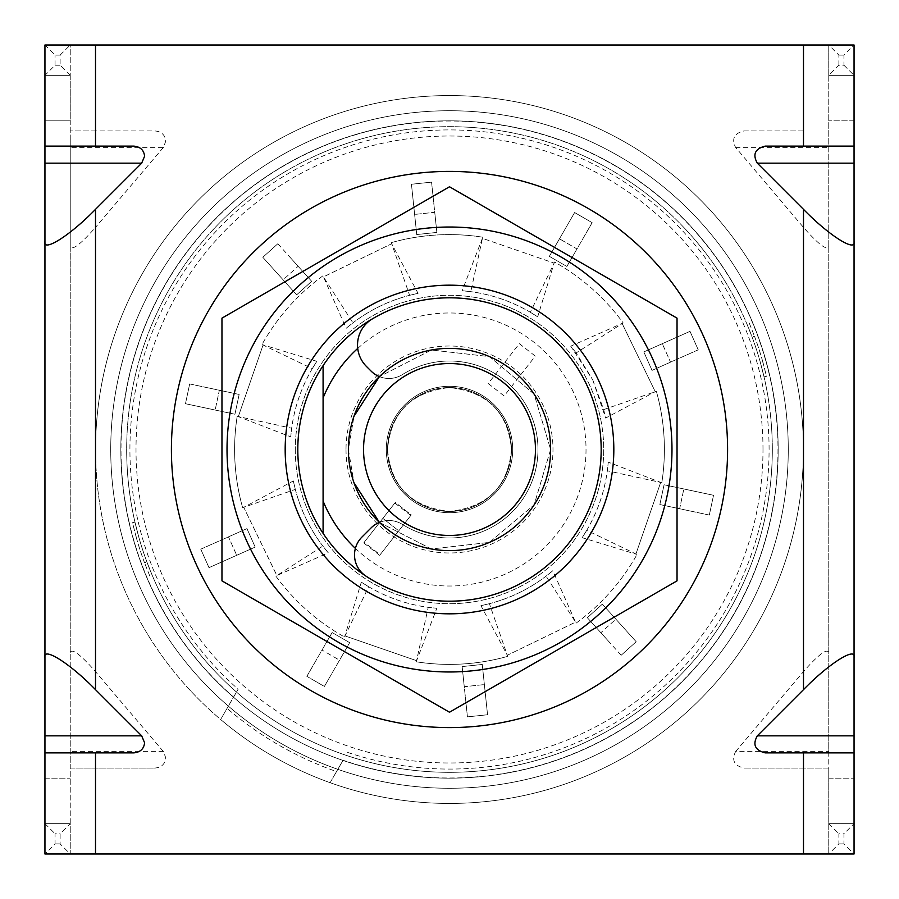 <?xml version="1.0" encoding="UTF-8"?>
<svg xmlns="http://www.w3.org/2000/svg" width="899" height="899" viewBox="0 0 899 899"><rect width="100%" height="100%" fill="white"/><g stroke="black" fill="none" stroke-linecap="round" stroke-linejoin="round"><path stroke-width="0.67" stroke-dasharray="4.5 3.37" d="M346.014 449.5A103.486 103.486 0 0 0 449.5 552.986A103.486 103.486 0 0 0 552.986 449.5A103.486 103.486 0 0 0 449.5 346.014A103.486 103.486 0 0 0 346.014 449.5M348.374 449.5A101.126 101.126 0 0 0 449.5 550.626A101.126 101.126 0 0 0 550.626 449.5A101.126 101.126 0 0 1 449.5 550.626A101.126 101.126 0 0 1 348.374 449.5A101.126 101.126 0 0 1 449.5 348.374A101.126 101.126 0 0 1 550.626 449.5A101.126 101.126 0 0 0 449.5 348.374A101.126 101.126 0 0 0 348.374 449.5A101.126 101.126 0 0 1 449.5 348.374A101.126 101.126 0 0 1 550.626 449.5A101.126 101.126 0 0 0 449.5 348.374A101.126 101.126 0 0 0 348.374 449.5A101.126 101.126 0 0 1 449.5 348.374A101.126 101.126 0 0 1 550.626 449.5A101.126 101.126 0 0 1 449.5 550.626A101.126 101.126 0 0 1 348.374 449.5A101.126 101.126 0 0 1 449.5 348.374A101.126 101.126 0 0 1 550.626 449.5A101.126 101.126 0 0 1 449.5 550.626A101.126 101.126 0 0 1 348.374 449.5A101.126 101.126 0 0 1 449.5 348.374A101.126 101.126 0 0 1 550.626 449.5A101.126 101.126 0 0 1 449.5 550.626A101.126 101.126 0 0 1 348.374 449.5A101.126 101.126 0 0 1 449.5 348.374A101.126 101.126 0 0 1 550.626 449.5A101.126 101.126 0 0 1 449.5 550.626A101.126 101.126 0 0 1 348.374 449.5A101.126 101.126 0 0 1 449.5 348.374A101.126 101.126 0 0 1 550.626 449.5A101.126 101.126 0 0 1 449.5 550.626A101.126 101.126 0 0 1 348.374 449.5A101.126 101.126 0 0 0 449.5 550.626A101.126 101.126 0 0 0 550.626 449.5A101.126 101.126 0 0 1 449.5 550.626A101.126 101.126 0 0 1 348.374 449.5L353.992 482.729L348.374 449.5L353.992 416.271L348.374 449.5M152.347 575.63L146.874 561.864A322.82 322.82 0 0 1 138.626 536.478A322.82 322.82 0 0 0 146.874 561.864L152.347 575.63L150.032 576.619L144.548 562.841L150.032 576.619L152.347 575.63M138.626 536.478L134.962 522.117L138.626 536.478L136.165 537.051A325.337 325.337 0 0 0 144.548 562.841L146.874 561.864L144.548 562.841A325.337 325.337 0 0 1 136.165 537.051L138.626 536.478M126.68 449.5A322.82 322.82 0 0 0 449.5 772.32A322.82 322.82 0 0 0 772.32 449.5A322.82 322.82 0 0 1 449.5 772.32A322.82 322.82 0 0 1 126.68 449.5A322.82 322.82 0 0 1 449.5 126.68A322.82 322.82 0 0 1 772.32 449.5A322.82 322.82 0 0 0 449.5 126.68A322.82 322.82 0 0 0 126.68 449.5A322.82 322.82 0 0 1 449.5 126.68A322.82 322.82 0 0 1 772.32 449.5A322.82 322.82 0 0 1 449.5 772.32A322.82 322.82 0 0 1 126.68 449.5A322.82 322.82 0 0 1 449.5 126.68A322.82 322.82 0 0 1 772.32 449.5A322.82 322.82 0 0 1 449.5 772.32A322.82 322.82 0 0 1 126.68 449.5M120.837 449.5A328.663 328.663 0 0 0 449.5 778.163A328.663 328.663 0 0 0 778.163 449.5A328.663 328.663 0 0 0 449.5 120.837A328.663 328.663 0 0 0 120.837 449.5A328.663 328.663 0 0 0 449.5 778.163A328.663 328.663 0 0 0 778.163 449.5A328.663 328.663 0 0 0 449.5 120.837A328.663 328.663 0 0 0 120.837 449.5M343.058 760.262L330.113 782.692A353.936 353.936 0 0 1 449.5 95.564A353.936 353.936 0 0 1 803.436 449.5A353.936 353.936 0 0 1 330.113 782.692L336.541 771.567A341.294 341.294 0 0 1 227.065 708.356L228.357 706.131A338.766 338.766 0 0 1 449.5 110.734A338.766 338.766 0 0 1 788.266 449.5A338.766 338.766 0 0 1 228.357 706.131L238.134 689.196L228.357 706.131A338.766 338.766 0 0 0 337.822 769.33L343.058 760.262A328.483 328.483 0 0 0 777.983 449.5A328.483 328.483 0 0 0 449.5 121.017A328.483 328.483 0 0 0 233.594 697.062M788.266 449.5A338.766 338.766 0 0 1 449.5 788.266A338.766 338.766 0 0 1 110.734 449.5A338.766 338.766 0 0 1 449.5 110.734A338.766 338.766 0 0 1 788.266 449.5A338.766 338.766 0 0 0 449.5 110.734A338.766 338.766 0 0 0 110.734 449.5A338.766 338.766 0 0 1 449.5 110.734A338.766 338.766 0 0 1 788.266 449.5A338.766 338.766 0 0 1 449.5 788.266A338.766 338.766 0 0 1 110.734 449.5A338.766 338.766 0 0 0 337.822 769.33A338.766 338.766 0 0 0 788.266 449.5M323.089 533.354A151.684 151.684 0 0 0 601.184 449.5A151.684 151.684 0 0 1 323.089 533.354A151.684 151.684 0 0 0 601.184 449.5A151.684 151.684 0 0 0 449.5 297.816A151.684 151.684 0 0 0 297.816 449.5A151.684 151.684 0 0 1 449.5 297.816A151.684 151.684 0 0 1 601.184 449.5A151.684 151.684 0 0 1 449.5 601.184A151.684 151.684 0 0 1 323.089 365.646L323.089 533.354A151.684 151.684 0 0 1 297.816 449.5A151.684 151.684 0 0 0 449.5 601.184A151.684 151.684 0 0 0 493.293 304.267A151.684 151.684 0 0 0 323.089 365.646A151.684 151.684 0 0 1 601.184 449.5A151.684 151.684 0 0 0 323.089 365.646M95.564 449.5A353.936 353.936 0 0 1 449.5 95.564A353.936 353.936 0 0 1 803.436 449.5A353.936 353.936 0 0 1 449.5 803.436A353.936 353.936 0 0 1 95.564 449.5M347.598 752.396A319.583 319.583 0 0 0 769.083 449.5A319.583 319.583 0 0 0 449.5 129.917A319.583 319.583 0 0 0 238.134 689.196M228.357 706.131L220.637 719.492A353.936 353.936 0 0 0 330.113 782.692A353.936 353.936 0 0 1 220.637 719.492L227.065 708.356M323.089 397.931L323.089 501.069L323.089 397.931M357.735 348.43A136.524 136.524 0 0 1 548.311 355.296A136.524 136.524 0 0 1 546.075 545.996A136.524 136.524 0 0 1 355.386 548.39M746.653 323.37L752.126 337.136A322.82 322.82 0 0 1 760.374 362.522A322.82 322.82 0 0 0 752.126 337.136L746.653 323.37L748.968 322.381L754.452 336.159L748.968 322.381L746.653 323.37M760.374 362.522L764.038 376.883L760.374 362.522L762.835 361.949A325.337 325.337 0 0 0 754.452 336.159L752.126 337.136L754.452 336.159A325.337 325.337 0 0 1 762.835 361.949L760.374 362.522M762.835 361.949L766.499 376.321L764.038 376.883L766.499 376.321L762.835 361.949M136.165 537.051L132.501 522.679L134.962 522.117L132.501 522.679L136.165 537.051M379.412 376.602A25.284 25.284 0 0 0 402.404 374.591A25.284 25.284 0 0 1 371.062 371.062L366.421 366.421A30.341 30.341 0 0 1 372.456 318.83A151.684 151.684 0 0 1 601.184 449.5A151.684 151.684 0 0 1 365.859 576.045A25.284 25.284 0 0 1 361.926 537.074L371.062 527.938A25.284 25.284 0 0 1 402.404 524.409A88.484 88.484 0 0 0 537.984 449.5A88.484 88.484 0 0 0 402.404 374.591A88.484 88.484 0 0 1 537.984 449.5A88.484 88.484 0 0 1 402.404 524.409A25.284 25.284 0 0 0 379.412 522.398L431.396 548.997L489.461 542.389L534.118 504.878L550.626 449.5L534.118 394.122L489.461 356.611L431.396 350.003L379.412 376.602L431.396 350.003L489.461 356.611L534.118 394.122L550.626 449.5L534.118 504.878L489.461 542.389L431.396 548.997L379.412 522.398M364.174 542.288L395.302 502.44L411.236 514.891L398.785 530.837L382.85 518.386L398.785 530.837L380.108 554.739L364.174 542.288L395.302 502.44L411.236 514.891L380.108 554.739L364.174 542.288M306.851 676.34L332.136 632.548L349.655 642.661L332.136 632.548L349.655 642.661L339.541 660.181L322.022 650.067L339.541 660.181L324.37 686.454L349.655 642.661L324.37 686.454L306.851 676.34L324.37 686.454L306.851 676.34L324.37 686.454L349.655 642.661L332.136 632.548L306.851 676.34M762.993 449.5A313.493 313.493 0 0 0 449.5 136.007A313.493 313.493 0 0 0 136.007 449.5A313.493 313.493 0 0 0 449.5 762.993A313.493 313.493 0 0 0 762.993 449.5M336.541 771.567L337.822 769.33M234.931 414.237L185.475 403.718L189.678 383.94L239.145 394.447L234.931 414.237L185.475 403.718L189.678 383.94L239.145 394.447L234.931 414.237L239.145 394.447L234.931 414.237L215.153 410.023L219.356 390.245L239.145 394.447L189.678 383.94L219.356 390.245L215.153 410.023L185.475 403.718L234.931 414.237M296.648 294.85L262.811 257.271L277.836 243.741L311.672 281.32L296.648 294.85L262.811 257.271L277.836 243.741L311.672 281.32L296.648 294.85L311.672 281.32L296.648 294.85L283.106 279.814L298.142 266.284L311.672 281.32L287.995 255.013L298.142 266.284L283.106 279.814L262.811 257.271L296.648 294.85M416.743 234.538L411.45 184.25L431.565 182.137L436.858 232.425L416.743 234.538L411.45 184.25L431.565 182.137L436.858 232.425L416.743 234.538L436.858 232.425L416.743 234.538L414.619 214.423L434.734 212.31L436.858 232.425L431.565 182.137L434.734 212.31L414.619 214.423L411.45 184.25L416.743 234.538M549.345 256.339L574.63 212.546L592.149 222.66L566.864 266.452L549.345 256.339L574.63 212.546L592.149 222.66L566.864 266.452L549.345 256.339L566.864 266.452L549.345 256.339L559.459 238.819L576.978 248.933L566.864 266.452L592.149 222.66L576.978 248.933L559.459 238.819L574.63 212.546L549.345 256.339M643.819 351.914L690.005 331.349L698.231 349.823L652.045 370.388L643.819 351.914L690.005 331.349L698.231 349.823L652.045 370.388L643.819 351.914L652.045 370.388L643.819 351.914L662.293 343.688L670.519 362.162L652.045 370.388L698.231 349.823L670.519 362.162L662.293 343.688L690.005 331.349L643.819 351.914M664.069 484.763L713.525 495.282L709.322 515.06L659.855 504.553L664.069 484.763L713.525 495.282L709.322 515.06L659.855 504.553L664.069 484.763L659.855 504.553L664.069 484.763L683.847 488.977L679.644 508.755L659.855 504.553L709.322 515.06L679.644 508.755L683.847 488.977L713.525 495.282L664.069 484.763M602.352 604.15L636.189 641.729L621.164 655.259L587.328 617.68L602.352 604.15L636.189 641.729L621.164 655.259L587.328 617.68L602.352 604.15L587.328 617.68L602.352 604.15L615.894 619.186L600.858 632.716L587.328 617.68L611.005 643.987L600.858 632.716L615.894 619.186L636.189 641.729L602.352 604.15M482.257 664.462L487.55 714.75L467.435 716.863L462.142 666.575L482.257 664.462L487.55 714.75L467.435 716.863L462.142 666.575L482.257 664.462L462.142 666.575L482.257 664.462L484.381 684.577L464.266 686.69L462.142 666.575L467.435 716.863L464.266 686.69L484.381 684.577L487.55 714.75L482.257 664.462M255.181 547.086L208.995 567.651L200.769 549.177L246.955 528.612L255.181 547.086L208.995 567.651L200.769 549.177L246.955 528.612L255.181 547.086L246.955 528.612L255.181 547.086L236.707 555.312L228.481 536.838L246.955 528.612L200.769 549.177L228.481 536.838L236.707 555.312L208.995 567.651L255.181 547.086M504.159 395.965L488.224 383.513L519.352 343.665L535.287 356.116L504.159 395.965L488.224 383.513L519.352 343.665L535.287 356.116L504.159 395.965M394.841 503.035L410.776 515.487L379.648 555.335L363.713 542.884L394.841 503.035L410.776 515.487L379.648 555.335L363.713 542.884L394.841 503.035M200.769 549.177L208.995 567.651L200.769 549.177M189.678 383.94L185.475 403.718L189.678 383.94M277.836 243.741L262.811 257.271L277.836 243.741M431.565 182.137L411.45 184.25L431.565 182.137M592.149 222.66L574.63 212.546L592.149 222.66M698.231 349.823L690.005 331.349L698.231 349.823M709.322 515.06L713.525 495.282L709.322 515.06M621.164 655.259L636.189 641.729L621.164 655.259M467.435 716.863L487.55 714.75L467.435 716.863M386.3 449.5A63.2 63.2 0 0 1 449.5 386.3A63.2 63.2 0 0 1 512.7 449.5A63.2 63.2 0 0 1 449.5 512.7A63.2 63.2 0 0 1 386.3 449.5A63.2 63.2 0 0 1 449.5 386.3A63.2 63.2 0 0 1 512.7 449.5A63.2 63.2 0 0 1 449.5 512.7A63.2 63.2 0 0 1 386.3 449.5M387.559 449.5A61.941 61.941 0 0 1 449.5 387.559A61.941 61.941 0 0 1 511.441 449.5A61.941 61.941 0 0 1 449.5 511.441A61.941 61.941 0 0 1 387.559 449.5A61.941 61.941 0 0 1 449.5 387.559A61.941 61.941 0 0 1 511.441 449.5A61.941 61.941 0 0 1 449.5 511.441A61.941 61.941 0 0 1 387.559 449.5A61.941 61.941 0 0 1 449.5 387.559A61.941 61.941 0 0 1 511.441 449.5A61.941 61.941 0 0 1 449.5 511.441A61.941 61.941 0 0 1 387.559 449.5A61.941 61.941 0 0 1 449.5 387.559A61.941 61.941 0 0 1 511.441 449.5A61.941 61.941 0 0 1 449.5 511.441A61.941 61.941 0 0 1 387.559 449.5C390.75 486.573 411.405 507.227 449.5 511.441C487.595 507.227 508.25 486.573 511.441 449.5C508.25 412.427 487.595 391.773 449.5 387.559C411.405 391.773 390.75 412.427 387.559 449.5C390.75 486.573 411.405 507.227 449.5 511.441C487.595 507.227 508.25 486.573 511.441 449.5C508.25 412.427 487.595 391.773 449.5 387.559C411.405 391.773 390.75 412.427 387.559 449.5M70.234 757.936L70.234 768.049L155.021 768.049C161.517 767.398 165.101 764.026 165.787 757.936L163.438 751.631L95.508 671.598C80.269 654.326 71.841 648.01 70.234 652.652L70.234 757.936M44.95 146.121L133.839 146.121M70.234 141.064L70.234 147.369L163.438 147.369L165.787 141.064C165.101 134.974 161.517 131.602 155.021 130.951L70.234 130.951L70.234 141.064M133.839 752.879L44.95 752.879M95.508 130.951L70.234 130.951L70.234 44.995L44.95 44.995L44.95 75.336L70.234 75.336L70.234 44.995L95.508 44.995L95.508 130.951L155.021 130.951M44.95 120.837L44.95 75.336L70.234 75.336L70.234 120.837L44.95 120.837L70.234 120.837L70.234 823.664L44.95 823.664L44.95 120.837M70.234 823.664L44.95 823.664L44.95 854.005L70.234 854.005L70.234 823.664L60.121 833.778L60.121 843.891L70.234 854.005L70.234 768.049L155.021 768.049M70.234 652.652L70.234 246.348C71.841 250.99 80.269 244.674 95.508 227.402L95.508 671.598M163.438 147.369L95.508 227.402M803.492 44.995L803.492 130.951L743.979 130.951C734.225 133.277 731.415 138.749 735.562 147.369L803.492 227.402C818.731 244.674 827.159 250.99 828.766 246.348L828.766 44.995L828.766 75.336L854.05 75.336L854.05 44.995L95.508 44.995M735.562 751.631L803.492 671.598C818.731 654.326 827.159 648.01 828.766 652.652L828.766 751.631L735.562 751.631C731.415 760.251 734.225 765.723 743.979 768.049L828.766 768.049L828.766 854.005L44.95 854.005L55.064 843.891L55.064 833.778L60.121 833.778M828.766 751.631L828.766 768.049L743.979 768.049M70.234 246.348L70.234 147.369M854.05 752.879L765.161 752.879M854.05 854.005L854.05 823.664L828.766 823.664L828.766 854.005L854.05 854.005L828.766 854.005L838.879 843.891L838.879 833.778L843.936 833.778L843.936 843.891L854.05 854.005M838.879 65.222L838.879 55.109L828.766 44.995L854.05 44.995L843.936 55.109L843.936 65.222L838.879 65.222L828.766 75.336L854.05 75.336L854.05 823.664L843.936 833.778M828.766 246.348L828.766 652.652M828.766 75.336L828.766 823.664L854.05 823.664M765.161 146.121L854.05 146.121M854.05 120.837L828.766 120.837L854.05 120.837M803.492 130.951L743.979 130.951M60.121 55.109L70.234 44.995L44.95 44.995L55.064 55.109L60.121 55.109L60.121 65.222L70.234 75.336M44.95 778.163L70.234 778.163L44.95 778.163M828.766 778.163L854.05 778.163L828.766 778.163M44.95 823.664L55.064 833.778M828.766 823.664L838.879 833.778M60.121 65.222L55.064 65.222L44.95 75.336M843.936 65.222L854.05 75.336M295.288 449.5A154.212 154.212 0 0 0 449.5 603.712A154.212 154.212 0 0 0 603.712 449.5A154.212 154.212 0 0 0 449.5 295.288A154.212 154.212 0 0 0 295.288 449.5A154.212 154.212 0 0 0 449.5 603.712A154.212 154.212 0 0 0 603.712 449.5A154.212 154.212 0 0 0 449.5 295.288A154.212 154.212 0 0 0 295.288 449.5M727.594 449.5A278.094 278.094 0 0 0 449.5 171.406A278.094 278.094 0 0 0 171.406 449.5A278.094 278.094 0 0 0 449.5 727.594A278.094 278.094 0 0 0 727.594 449.5A278.094 278.094 0 0 0 449.5 171.406A278.094 278.094 0 0 0 171.406 449.5A278.094 278.094 0 0 0 449.5 727.594A278.094 278.094 0 0 0 727.594 449.5M699.624 327.955A278.094 278.094 0 0 0 327.955 199.376A278.094 278.094 0 0 0 199.376 571.045A278.094 278.094 0 0 0 571.045 699.624A278.094 278.094 0 0 0 699.624 327.955M576.158 352.925L570.708 346.171L592.756 379.884L576.158 352.925L623.176 322.943A214.895 214.895 0 0 0 554.492 262.002L554.11 263.115L554.492 262.002A214.895 214.895 0 0 1 623.176 322.943L570.708 346.171M530.32 312.256L537.669 316.864L554.11 263.115L482.437 238.325L482.819 237.212A214.895 214.895 0 0 0 391.166 242.674L391.683 243.741L391.166 242.674A214.895 214.895 0 0 1 482.819 237.212L462.153 290.725C486.471 292.737 509.194 299.918 530.32 312.256L554.11 263.115L482.437 238.325L470.773 291.658L462.153 290.725M656.326 391.166L655.259 391.683L656.326 391.166A214.895 214.895 0 0 1 661.788 482.819A214.895 214.895 0 0 0 656.326 391.166M586.744 530.32L582.136 537.669L635.885 554.11L660.675 482.437L661.788 482.819L608.275 462.153C606.263 486.471 599.082 509.194 586.744 530.32L636.998 554.492L635.885 554.11L660.675 482.437L607.342 470.773L608.275 462.153M576.057 623.176A214.895 214.895 0 0 0 636.998 554.492A214.895 214.895 0 0 1 576.057 623.176L575.54 622.119L576.057 623.176M507.834 656.326L507.317 655.259L507.834 656.326A214.895 214.895 0 0 1 416.181 661.788A214.895 214.895 0 0 0 507.834 656.326M368.68 586.744L361.331 582.136L344.89 635.885L416.563 660.675L416.181 661.788L436.847 608.275C412.529 606.263 389.806 599.082 368.68 586.744L344.508 636.998L344.89 635.885L416.563 660.675L428.227 607.342L436.847 608.275M275.824 576.057A214.895 214.895 0 0 0 344.508 636.998A214.895 214.895 0 0 1 275.824 576.057L276.881 575.54L275.824 576.057M242.674 507.834L243.741 507.317L242.674 507.834A214.895 214.895 0 0 1 237.212 416.181A214.895 214.895 0 0 0 242.674 507.834M312.256 368.68L316.864 361.331L263.115 344.89L238.325 416.563L237.212 416.181L290.725 436.847C292.737 412.529 299.918 389.806 312.256 368.68L262.002 344.508L263.115 344.89L238.325 416.563L291.658 428.227L290.725 436.847M322.943 275.824A214.895 214.895 0 0 0 262.002 344.508A214.895 214.895 0 0 1 322.943 275.824L323.46 276.881L322.943 275.824M592.756 379.884L603.69 409.607L655.259 391.683L622.119 323.46L655.259 391.683L605.634 418.057L592.756 379.884M489.393 603.69L480.943 605.634L507.317 655.259L575.54 622.119L552.829 570.708C534.208 586.485 513.059 597.487 489.393 603.69L507.317 655.259L575.54 622.119L546.075 576.158L552.829 570.708M295.31 489.393L293.366 480.943L243.741 507.317L276.881 575.54L328.292 552.829C312.515 534.208 301.513 513.059 295.31 489.393L243.741 507.317L276.881 575.54L322.842 546.075L328.292 552.829M409.607 295.31L418.057 293.366L391.683 243.741L323.46 276.881L346.171 328.292C364.792 312.515 385.941 301.513 409.607 295.31L391.683 243.741L323.46 276.881L352.925 322.842L346.171 328.292M537.669 316.864C517.307 303.401 495.001 295.007 470.773 291.658M603.69 409.607L605.634 418.057M582.136 537.669C595.599 517.307 603.993 495.001 607.342 470.773M480.943 605.634C504.856 600.746 526.567 590.924 546.075 576.158M361.331 582.136C381.693 595.599 403.999 603.993 428.227 607.342M293.366 480.943C298.254 504.856 308.076 526.567 322.842 546.075M316.864 361.331C303.401 381.693 295.007 403.999 291.658 428.227M418.057 293.366C394.144 298.254 372.433 308.076 352.925 322.842M285.174 449.5A164.326 164.326 0 0 0 449.5 613.826A164.326 164.326 0 0 0 613.826 449.5A164.326 164.326 0 0 0 449.5 285.174A164.326 164.326 0 0 0 285.174 449.5M227.02 449.5A222.48 222.48 0 0 1 449.5 227.02A222.48 222.48 0 0 1 671.98 449.5A222.48 222.48 0 0 1 449.5 671.98A222.48 222.48 0 0 1 227.02 449.5M221.963 449.5L221.963 318.134L449.5 186.767L677.037 318.134L677.037 580.866L449.5 712.233L221.963 580.866L221.963 449.5M803.492 227.402L803.492 671.598M803.492 768.049L803.492 854.005M95.508 768.049L95.508 854.005M838.879 55.109L843.936 55.109M55.064 65.222L55.064 55.109M843.936 843.891L838.879 843.891M60.121 843.891L55.064 843.891M735.562 147.369L828.766 147.369M163.438 751.631L70.234 751.631"/><path stroke-width="1.35" d="M323.089 365.646A151.684 151.684 0 0 1 601.184 449.5A151.684 151.684 0 0 1 323.089 533.354L323.089 501.069L323.089 533.354A151.684 151.684 0 0 1 323.089 365.646L323.089 397.931A136.524 136.524 0 0 1 357.735 348.43M355.386 548.39A136.524 136.524 0 0 1 323.089 501.069L323.089 397.931M379.412 376.602L353.992 416.271L379.412 376.602A25.284 25.284 0 0 1 371.062 371.062L366.421 366.421A30.341 30.341 0 0 1 372.456 318.83A151.684 151.684 0 0 1 601.184 449.5A151.684 151.684 0 0 1 365.859 576.045A25.284 25.284 0 0 1 361.926 537.074L371.062 527.938A25.284 25.284 0 0 1 379.412 522.398L353.992 482.729L379.412 522.398M535.456 449.5A85.956 85.956 0 0 0 449.5 363.544A85.956 85.956 0 0 0 363.544 449.5A85.956 85.956 0 0 0 449.5 535.456A85.956 85.956 0 0 0 535.456 449.5M348.374 449.5A101.126 101.126 0 0 1 449.5 348.374A101.126 101.126 0 0 1 550.626 449.5A101.126 101.126 0 0 1 449.5 550.626A101.126 101.126 0 0 1 348.374 449.5M44.95 752.879L44.95 735.843L141.682 735.843L144.593 742.765C143.919 748.867 140.323 752.238 133.839 752.879L44.95 752.879L44.95 854.005L854.05 854.005L854.05 752.879L765.161 752.879C755.036 750.249 752.429 744.574 757.318 735.843L803.492 689.668C828.507 663.833 856.309 646.145 854.05 657.517L854.05 752.879M803.492 44.995L803.492 146.121L854.05 146.121L854.05 44.995L95.508 44.995L95.508 146.121L133.839 146.121C140.323 146.762 143.919 150.133 144.593 156.235L141.682 163.157L95.508 209.332L95.508 689.668C70.493 663.833 42.691 646.145 44.95 657.517L44.95 735.843M44.95 657.517L44.95 44.995L95.508 44.995M141.682 735.843L95.508 689.668M854.05 146.121L854.05 163.157L757.318 163.157L803.492 209.332L803.492 689.668M757.318 163.157C752.429 154.426 755.036 148.751 765.161 146.121L803.492 146.121M323.089 501.069L323.089 533.354M44.95 241.483C42.691 252.855 70.493 235.167 95.508 209.332M95.508 146.121L44.95 146.121M854.05 163.157L854.05 657.517M854.05 241.483C856.309 252.855 828.507 235.167 803.492 209.332M199.376 571.045A278.094 278.094 0 0 1 327.955 199.376A278.094 278.094 0 0 1 699.624 327.955A278.094 278.094 0 0 1 571.045 699.624A278.094 278.094 0 0 1 199.376 571.045M613.826 449.5A164.326 164.326 0 0 1 449.5 613.826A164.326 164.326 0 0 1 285.174 449.5A164.326 164.326 0 0 1 449.5 285.174A164.326 164.326 0 0 1 613.826 449.5M227.02 449.5A222.48 222.48 0 0 1 449.5 227.02A222.48 222.48 0 0 1 671.98 449.5A222.48 222.48 0 0 1 449.5 671.98A222.48 222.48 0 0 1 227.02 449.5M677.037 449.5L677.037 318.134L449.5 186.767L221.963 318.134L221.963 580.866L449.5 712.233L677.037 580.866L677.037 449.5M95.508 752.879L95.508 854.005M803.492 752.879L803.492 854.005M141.682 163.157L44.95 163.157M757.318 735.843L854.05 735.843"/></g></svg>

